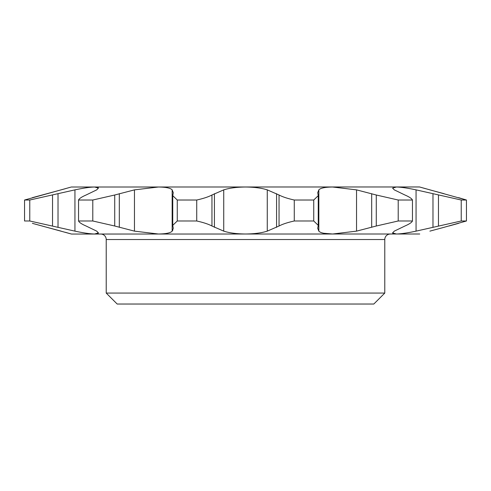 <?xml version="1.0" encoding="UTF-8"?>
<svg xmlns="http://www.w3.org/2000/svg" width="491" height="491" viewBox="0 0 491 491"><rect width="100%" height="100%" fill="white"/><g stroke="black" fill="none" stroke-linecap="round" stroke-linejoin="round"><path stroke-width="0.74" d="M384.784 293.066L373.817 304.033L117.183 304.033L106.216 293.066L384.784 293.066L384.784 239.528L106.216 239.528A5.481 5.481 0 0 0 100.735 234.041M390.265 234.041A5.481 5.481 0 0 0 384.784 239.528M106.216 293.066L106.216 239.528M71.269 187.016L419.535 186.967L466.45 200.021L461.233 200.021L416.061 189.87C407.548 188.053 400.987 187.096 396.384 187.016L392.579 188.108L394.291 189.87L404.915 195.007C409.248 196.879 411.759 198.548 412.458 200.021L398.213 200.021L376.272 195.007L356.54 189.87L332.616 187.016C325.079 187.096 320.482 188.047 318.837 189.87L317.732 192.693L318.254 195.651L313.737 200.021L294.275 200.021C287.726 198.573 282.65 196.897 279.041 195.007L267.264 189.87C261.586 188.053 254.332 187.096 245.5 187.016C236.674 187.096 229.42 188.047 223.736 189.87L211.959 195.007C208.411 196.879 203.329 198.548 196.725 200.021L177.263 200.021L172.746 195.651L173.268 192.693L172.163 189.87C170.518 188.053 165.927 187.096 158.384 187.016L134.46 189.87L114.728 195.007L92.787 200.021L78.542 200.021C79.211 198.573 81.721 196.897 86.085 195.007L96.709 189.87L98.421 188.108L94.616 187.016C90.025 187.096 83.464 188.047 74.939 189.87L29.767 200.021L24.55 200.021L70.772 187.157M412.458 200.021L412.458 220.987C411.789 222.441 409.279 224.111 404.915 226.007L394.291 231.138L392.579 232.906L396.384 233.998C400.975 233.912 407.536 232.961 416.061 231.138L461.233 220.987L461.233 200.021M313.737 200.021L313.737 220.987L318.254 225.363L317.732 228.315L318.837 231.138C320.482 232.961 325.073 233.912 332.616 233.998L356.54 231.138L376.272 226.007L398.213 220.987L398.213 200.021M196.725 200.021L196.725 220.987C203.274 222.441 208.35 224.111 211.959 226.007L223.736 231.138C229.414 232.961 236.668 233.912 245.5 233.998C254.326 233.912 261.58 232.961 267.264 231.138L279.041 226.007C282.589 224.129 287.671 222.46 294.275 220.987L294.275 200.021M92.787 200.021L92.787 220.987L114.728 226.007L134.46 231.138L158.384 233.998C165.921 233.912 170.518 232.961 172.163 231.138L173.268 228.315L172.746 225.363L177.263 220.987L177.263 200.021M29.767 200.021L29.767 220.987L74.939 231.138C83.452 232.961 90.013 233.912 94.616 233.998L98.421 232.906L96.709 231.138L86.085 226.007C81.751 224.129 79.241 222.46 78.542 220.987L78.542 200.021M65.401 188.691L32.314 197.689M65.389 232.317L70.581 233.796M97.12 187.212L98.341 187.826M98.341 233.182L94.616 233.998M429.877 231.138L444.036 227.315L429.877 231.138M419.731 233.998L71.465 234.041L32.388 223.344M466.45 200.021L466.45 220.987L444.036 227.315M466.45 220.987L461.233 220.987M412.458 220.987L398.213 220.987M313.737 220.987L294.275 220.987M196.725 220.987L177.263 220.987M92.787 220.987L78.542 220.987M29.767 220.987L24.55 220.987L24.55 200.021L24.55 220.987M42.054 226.007L61.123 231.138M172.875 230.04L172.163 231.138L172.163 189.87L173.268 192.693M317.732 192.779L318.837 189.87L318.837 231.138L317.732 228.229M332.616 233.998L323.729 233.268M393.88 233.796L392.659 233.182M449.038 225.983L458.569 223.356M425.611 188.691L420.419 187.212M444.036 193.693L429.877 189.87M466.401 200.009L458.637 197.67M223.736 231.138L223.736 189.87M134.46 231.138L134.46 189.87M74.939 231.138L74.939 189.87M52.537 226.007L52.537 195.007M58.024 227.315L58.024 193.693M114.728 226.007L114.728 195.007M119.319 227.315L119.319 193.693M211.959 226.007L211.959 195.007M214.42 227.315L214.42 193.693M267.264 231.138L267.264 189.87M276.58 227.315L276.58 193.693M279.041 226.007L279.041 195.007M356.54 231.138L356.54 189.87M371.681 227.315L371.681 193.693M376.272 226.007L376.272 195.007M416.061 231.138L416.061 189.87M432.976 227.315L432.976 193.693M438.463 226.007L438.463 195.007M172.746 225.363L172.746 195.651M318.254 225.363L318.254 195.651"/></g></svg>
